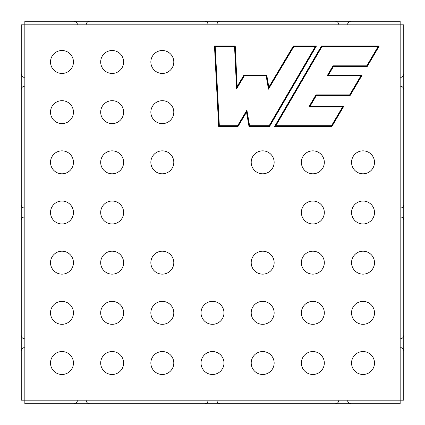 <?xml version="1.0" encoding="UTF-8"?>
<svg xmlns="http://www.w3.org/2000/svg" width="425" height="425" viewBox="0 0 425 425"><rect width="100%" height="100%" fill="white"/><g stroke="black" fill="none" stroke-linecap="round" stroke-linejoin="round"><path stroke-width="0.64" d="M374.494 363.019A11.475 11.475 0 0 1 357.282 372.953A11.475 11.475 0 0 1 357.282 353.085A11.475 11.475 0 0 1 374.494 363.019M374.494 312.848A11.475 11.475 0 0 1 357.282 322.782A11.475 11.475 0 0 1 357.282 302.908A11.475 11.475 0 0 1 374.494 312.848M374.494 262.671A11.475 11.475 0 0 1 357.282 272.611A11.475 11.475 0 0 1 357.282 252.737A11.475 11.475 0 0 1 374.494 262.671M374.494 212.5A11.475 11.475 0 0 1 357.282 222.434A11.475 11.475 0 0 1 357.282 202.566A11.475 11.475 0 0 1 374.494 212.5M374.494 162.329A11.475 11.475 0 0 1 357.282 172.263A11.475 11.475 0 0 1 357.282 152.389A11.475 11.475 0 0 1 374.494 162.329M324.317 363.019A11.475 11.475 0 0 1 307.11 372.953A11.475 11.475 0 0 1 307.11 353.085A11.475 11.475 0 0 1 324.317 363.019M324.317 312.848A11.475 11.475 0 0 1 307.11 322.782A11.475 11.475 0 0 1 307.11 302.908A11.475 11.475 0 0 1 324.317 312.848M324.317 262.671A11.475 11.475 0 0 1 307.11 272.611A11.475 11.475 0 0 1 307.11 252.737A11.475 11.475 0 0 1 324.317 262.671M324.317 212.5A11.475 11.475 0 0 1 307.11 222.434A11.475 11.475 0 0 1 307.11 202.566A11.475 11.475 0 0 1 324.317 212.5M324.317 162.329A11.475 11.475 0 0 1 307.11 172.263A11.475 11.475 0 0 1 307.11 152.389A11.475 11.475 0 0 1 324.317 162.329M274.146 363.019A11.475 11.475 0 0 1 256.934 372.953A11.475 11.475 0 0 1 256.934 353.085A11.475 11.475 0 0 1 274.146 363.019M274.146 312.848A11.475 11.475 0 0 1 256.934 322.782A11.475 11.475 0 0 1 256.934 302.908A11.475 11.475 0 0 1 274.146 312.848M274.146 262.671A11.475 11.475 0 0 1 256.934 272.611A11.475 11.475 0 0 1 256.934 252.737A11.475 11.475 0 0 1 274.146 262.671M274.146 162.329A11.475 11.475 0 0 1 256.934 172.263A11.475 11.475 0 0 1 256.934 152.389A11.475 11.475 0 0 1 274.146 162.329M223.975 363.019A11.475 11.475 0 0 1 206.762 372.953A11.475 11.475 0 0 1 206.762 353.085A11.475 11.475 0 0 1 223.975 363.019M223.975 312.848A11.475 11.475 0 0 1 206.762 322.782A11.475 11.475 0 0 1 206.762 302.908A11.475 11.475 0 0 1 223.975 312.848M173.798 363.019A11.475 11.475 0 0 1 156.591 372.953A11.475 11.475 0 0 1 156.591 353.085A11.475 11.475 0 0 1 173.798 363.019M173.798 312.848A11.475 11.475 0 0 1 156.591 322.782A11.475 11.475 0 0 1 156.591 302.908A11.475 11.475 0 0 1 173.798 312.848M173.798 262.671A11.475 11.475 0 0 1 156.591 272.611A11.475 11.475 0 0 1 156.591 252.737A11.475 11.475 0 0 1 173.798 262.671M173.798 162.329A11.475 11.475 0 0 1 156.591 172.263A11.475 11.475 0 0 1 156.591 152.389A11.475 11.475 0 0 1 173.798 162.329M173.798 112.152A11.475 11.475 0 0 1 156.591 122.092A11.475 11.475 0 0 1 156.591 102.218A11.475 11.475 0 0 1 173.798 112.152M173.798 61.981A11.475 11.475 0 0 1 156.591 71.915A11.475 11.475 0 0 1 156.591 52.047A11.475 11.475 0 0 1 173.798 61.981M123.627 363.019A11.475 11.475 0 0 1 106.415 372.953A11.475 11.475 0 0 1 106.415 353.085A11.475 11.475 0 0 1 123.627 363.019M123.627 312.848A11.475 11.475 0 0 1 106.415 322.782A11.475 11.475 0 0 1 106.415 302.908A11.475 11.475 0 0 1 123.627 312.848M123.627 262.671A11.475 11.475 0 0 1 106.415 272.611A11.475 11.475 0 0 1 106.415 252.737A11.475 11.475 0 0 1 123.627 262.671M123.627 212.5A11.475 11.475 0 0 1 106.415 222.434A11.475 11.475 0 0 1 106.415 202.566A11.475 11.475 0 0 1 123.627 212.5M123.627 162.329A11.475 11.475 0 0 1 106.415 172.263A11.475 11.475 0 0 1 106.415 152.389A11.475 11.475 0 0 1 123.627 162.329M123.627 112.152A11.475 11.475 0 0 1 106.415 122.092A11.475 11.475 0 0 1 106.415 102.218A11.475 11.475 0 0 1 123.627 112.152M123.627 61.981A11.475 11.475 0 0 1 106.415 71.915A11.475 11.475 0 0 1 106.415 52.047A11.475 11.475 0 0 1 123.627 61.981M73.456 363.019A11.475 11.475 0 0 1 56.243 372.953A11.475 11.475 0 0 1 56.243 353.085A11.475 11.475 0 0 1 73.456 363.019M73.456 312.848A11.475 11.475 0 0 1 56.243 322.782A11.475 11.475 0 0 1 56.243 302.908A11.475 11.475 0 0 1 73.456 312.848M73.456 262.671A11.475 11.475 0 0 1 56.243 272.611A11.475 11.475 0 0 1 56.243 252.737A11.475 11.475 0 0 1 73.456 262.671M73.456 212.5A11.475 11.475 0 0 1 56.243 222.434A11.475 11.475 0 0 1 56.243 202.566A11.475 11.475 0 0 1 73.456 212.5M73.456 162.329A11.475 11.475 0 0 1 56.243 172.263A11.475 11.475 0 0 1 56.243 152.389A11.475 11.475 0 0 1 73.456 162.329M73.456 112.152A11.475 11.475 0 0 1 56.243 122.092A11.475 11.475 0 0 1 56.243 102.218A11.475 11.475 0 0 1 73.456 112.152M73.456 61.981A11.475 11.475 0 0 1 56.243 71.915A11.475 11.475 0 0 1 56.243 52.047A11.475 11.475 0 0 1 73.456 61.981M321.502 45.99L379.281 45.99L367.184 66.539L333.434 66.539L328.403 75.087L362.153 75.087L350.072 95.609L316.322 95.609L310.053 106.261L343.804 106.261L331.936 126.422L274.624 126.422L321.502 45.99L321.916 46.708L378.027 46.708L366.775 65.822L333.025 65.822L327.149 75.804L360.899 75.804L349.663 94.892L315.913 94.892L308.8 106.978L342.55 106.978L331.527 125.704L275.873 125.704L321.916 46.708M238.037 126.422L218.663 126.422L214.471 45.99L235.243 45.99L237.155 86.498L243.966 75.087L266.746 75.087L268.828 87.146L293.383 45.99L316.46 45.99L269.583 126.422L248.986 126.422L246.521 112.195L238.037 126.422L237.835 126.06L219.002 126.06L214.848 46.346L234.898 46.346L236.852 87.704L244.168 75.448L266.443 75.448L268.642 88.161L293.585 46.346L315.839 46.346L315.212 46.708L269.168 125.704L249.587 125.704L246.898 110.165L237.628 125.704L219.343 125.704L215.225 46.708L234.558 46.708L236.555 88.91L244.37 75.804L266.14 75.804L268.457 89.176L293.787 46.708L315.212 46.708M400.164 403.75L24.836 403.75L24.836 400.164L21.25 400.164L21.25 24.836L24.836 24.836L24.836 21.25L400.164 21.25L400.164 403.75M403.75 24.836L24.836 24.836L24.836 400.164L403.75 400.164L403.75 24.836M215.225 46.708L214.471 45.99M234.558 46.708L235.243 45.99M219.343 125.704L218.663 126.422M236.555 88.91L237.155 86.498M237.628 125.704L237.835 126.06L246.712 111.18L246.521 112.195M244.37 75.804L243.966 75.087M246.898 110.165L246.712 111.18L249.289 126.06L248.986 126.422M266.14 75.804L266.746 75.087M249.587 125.704L249.289 126.06L269.376 126.06L269.583 126.422M268.457 89.176L268.828 87.146M269.168 125.704L269.376 126.06L315.839 46.346L316.46 45.99M293.787 46.708L293.383 45.99M362.153 75.087L360.899 75.804M328.403 75.087L327.776 75.448L361.526 75.448L349.865 95.253L349.663 94.892M350.072 95.609L349.865 95.253L316.12 95.253L315.913 94.892M333.434 66.539L333.232 66.178L327.776 75.448L327.149 75.804M316.322 95.609L316.12 95.253L309.427 106.622L308.8 106.978M367.184 66.539L366.977 66.178L333.232 66.178L333.025 65.822M342.55 106.978L343.177 106.622L331.734 126.06L275.251 126.06L321.709 46.346L378.654 46.346L366.977 66.178L366.775 65.822M310.053 106.261L309.427 106.622L343.177 106.622L343.804 106.261M331.527 125.704L331.936 126.422M379.281 45.99L378.027 46.708M275.873 125.704L274.624 126.422M400.833 208.032C402.613 207.692 403.585 206.603 403.75 204.754M400.833 216.968C402.613 217.308 403.585 218.397 403.75 220.246M400.833 338.688C402.613 338.348 403.585 337.259 403.75 335.41M400.833 347.623C402.613 347.963 403.585 349.053 403.75 350.901M400.833 77.377C402.613 77.037 403.585 75.948 403.75 74.099M400.833 86.312C402.613 86.652 403.585 87.741 403.75 89.59M24.167 208.032C22.387 207.692 21.415 206.603 21.25 204.754M24.167 216.968C22.387 217.308 21.415 218.397 21.25 220.246M24.167 338.688C22.387 338.348 21.415 337.259 21.25 335.41M24.167 347.623C22.387 347.963 21.415 349.053 21.25 350.901M24.167 77.377C22.387 77.037 21.415 75.948 21.25 74.099M24.167 86.312C22.387 86.652 21.415 87.741 21.25 89.59M216.968 400.833C217.308 402.613 218.397 403.585 220.246 403.75M208.032 400.833C207.692 402.613 206.603 403.585 204.754 403.75M86.312 400.833C86.652 402.613 87.741 403.585 89.59 403.75M77.377 400.833C77.037 402.613 75.948 403.585 74.099 403.75M347.623 400.833C347.963 402.613 349.053 403.585 350.901 403.75M338.688 400.833C338.348 402.613 337.259 403.585 335.41 403.75M216.968 24.167C217.308 22.387 218.397 21.415 220.246 21.25M208.032 24.167C207.692 22.387 206.603 21.415 204.754 21.25M86.312 24.167C86.652 22.387 87.741 21.415 89.59 21.25M77.377 24.167C77.037 22.387 75.948 21.415 74.099 21.25M347.623 24.167C347.963 22.387 349.053 21.415 350.901 21.25M338.688 24.167C338.348 22.387 337.259 21.415 335.41 21.25"/></g></svg>
